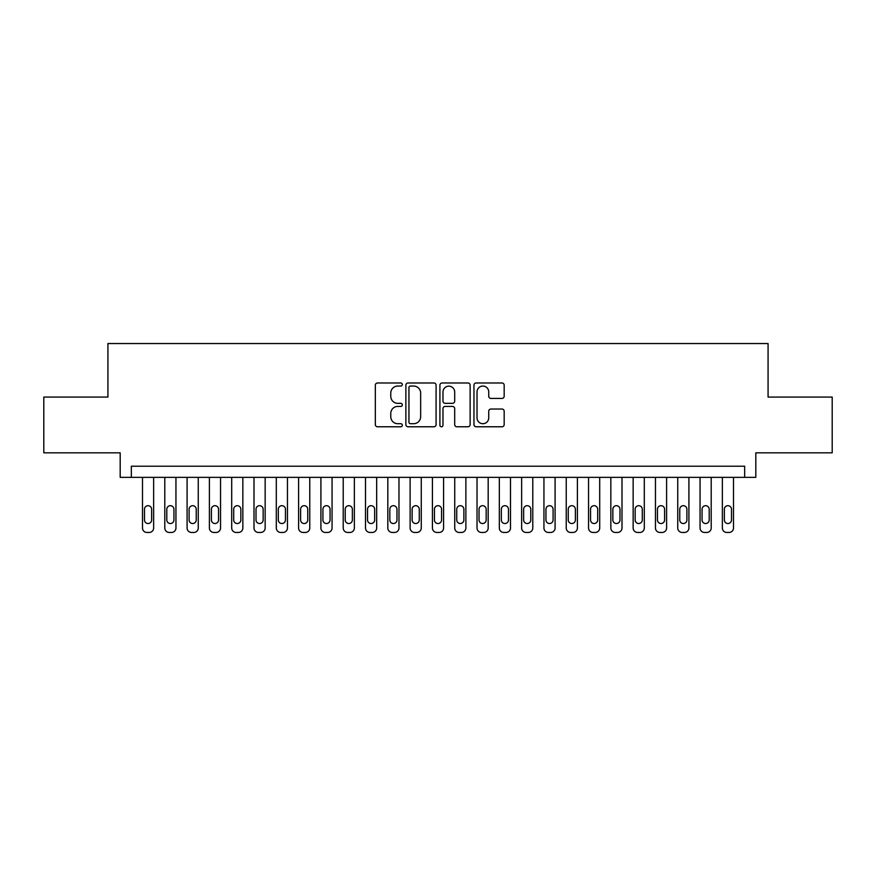 <?xml version="1.0" encoding="UTF-8"?>
<svg xmlns="http://www.w3.org/2000/svg" width="876" height="876" viewBox="0 0 876 876"><rect width="100%" height="100%" fill="white"/><g stroke="black" fill="none" stroke-linecap="round" stroke-linejoin="round"><path stroke-width="1.31" d="M402.314 384.52A1.533 1.533 0 0 0 400.781 382.987L377.523 382.987A2.19 2.19 0 0 0 375.333 385.177L375.333 424.586A2.19 2.19 0 0 0 377.523 426.776L400.781 426.776A1.533 1.533 0 0 0 402.314 425.243A1.533 1.533 0 0 0 400.781 423.71L397.77 423.71A7.008 7.008 0 0 1 390.773 416.702L390.773 413.417A7.008 7.008 0 0 1 397.77 406.409L400.781 406.409A1.533 1.533 0 0 0 402.314 404.876A1.533 1.533 0 0 0 400.781 403.343L397.77 403.343A7.008 7.008 0 0 1 390.773 396.346L390.773 393.061A7.008 7.008 0 0 1 397.77 386.053L400.781 386.053A1.533 1.533 0 0 0 402.314 384.52M501.981 398.427A2.19 2.19 0 0 0 504.171 396.237L504.171 385.177A2.19 2.19 0 0 0 501.981 382.987L476.15 382.987A2.19 2.19 0 0 0 473.96 385.177L473.96 424.586A2.19 2.19 0 0 0 476.15 426.776L501.981 426.776A2.19 2.19 0 0 0 504.171 424.586L504.171 411.227A2.19 2.19 0 0 0 501.981 409.037L490.921 409.037A2.19 2.19 0 0 0 488.731 411.227L488.731 417.852A5.858 5.858 0 0 1 482.873 423.71A5.858 5.858 0 0 1 477.026 417.852L477.026 391.911A5.858 5.858 0 0 1 482.873 386.053A5.858 5.858 0 0 1 488.731 391.911L488.731 396.237A2.19 2.19 0 0 0 490.921 398.427L501.981 398.427M744.666 477.365L755.813 477.365L755.813 452.826L832.2 452.826L832.2 397.08L768.077 397.08L768.077 343.545L107.923 343.545L107.923 397.08L43.8 397.08L43.8 452.826L120.187 452.826L120.187 477.365L744.666 477.365L744.666 466.218L131.334 466.218L131.334 477.365M436.084 385.177A2.19 2.19 0 0 0 433.894 382.987L408.063 382.987A2.19 2.19 0 0 0 405.873 385.177L405.873 424.586A2.19 2.19 0 0 0 408.063 426.776L433.894 426.776A2.19 2.19 0 0 0 436.084 424.586L436.084 385.177M442.106 382.987L467.937 382.987A2.19 2.19 0 0 1 470.127 385.177L470.127 424.586A2.19 2.19 0 0 1 467.937 426.776L456.878 426.776A2.19 2.19 0 0 1 454.688 424.586L454.688 408.599A2.19 2.19 0 0 0 452.498 406.409L445.172 406.409A2.19 2.19 0 0 0 442.982 408.599L442.982 425.243A1.533 1.533 0 0 1 441.449 426.776A1.533 1.533 0 0 1 439.916 425.243L439.916 385.177A2.19 2.19 0 0 1 442.106 382.987M410.472 386.053A1.533 1.533 0 0 0 408.939 387.586L408.939 422.177A1.533 1.533 0 0 0 410.472 423.71L413.647 423.71A7.008 7.008 0 0 0 420.655 416.702L420.655 393.061A7.008 7.008 0 0 0 413.647 386.053L410.472 386.053M454.688 392.021A5.858 5.858 0 0 0 448.84 386.163A5.858 5.858 0 0 0 442.982 392.021L442.982 401.164A2.19 2.19 0 0 0 445.172 403.343L452.498 403.343A2.19 2.19 0 0 0 454.688 401.164L454.688 392.021M153.639 477.365L153.639 527.987A4.457 4.457 0 0 1 149.183 532.455L146.949 532.455A4.457 4.457 0 0 1 142.492 527.987L142.492 477.365M151.636 519.961L151.636 509.252A3.57 3.57 0 0 0 148.066 505.693A3.57 3.57 0 0 0 144.496 509.252L144.496 519.961A3.57 3.57 0 0 0 148.066 523.53A3.57 3.57 0 0 0 151.636 519.961M175.945 477.365L175.945 527.987A4.457 4.457 0 0 1 171.488 532.455L169.254 532.455A4.457 4.457 0 0 1 164.797 527.987L164.797 477.365M173.941 519.961L173.941 509.252A3.57 3.57 0 0 0 170.371 505.693A3.57 3.57 0 0 0 166.801 509.252L166.801 519.961A3.57 3.57 0 0 0 170.371 523.53A3.57 3.57 0 0 0 173.941 519.961M198.25 477.365L198.25 527.987A4.457 4.457 0 0 1 193.782 532.455L191.559 532.455A4.457 4.457 0 0 1 187.092 527.987L187.092 477.365M196.235 519.961L196.235 509.252A3.57 3.57 0 0 0 192.665 505.693A3.57 3.57 0 0 0 189.106 509.252L189.106 519.961A3.57 3.57 0 0 0 192.665 523.53A3.57 3.57 0 0 0 196.235 519.961M220.544 477.365L220.544 527.987A4.457 4.457 0 0 1 216.087 532.455L213.853 532.455A4.457 4.457 0 0 1 209.397 527.987L209.397 477.365M218.54 519.961L218.54 509.252A3.57 3.57 0 0 0 214.97 505.693A3.57 3.57 0 0 0 211.401 509.252L211.401 519.961A3.57 3.57 0 0 0 214.97 523.53A3.57 3.57 0 0 0 218.54 519.961M242.849 477.365L242.849 527.987A4.457 4.457 0 0 1 238.392 532.455L236.159 532.455A4.457 4.457 0 0 1 231.702 527.987L231.702 477.365M240.845 519.961L240.845 509.252A3.57 3.57 0 0 0 237.276 505.693A3.57 3.57 0 0 0 233.706 509.252L233.706 519.961A3.57 3.57 0 0 0 237.276 523.53A3.57 3.57 0 0 0 240.845 519.961M265.154 477.365L265.154 527.987A4.457 4.457 0 0 1 260.698 532.455L258.464 532.455A4.457 4.457 0 0 1 254.007 527.987L254.007 477.365M263.15 519.961L263.15 509.252A3.57 3.57 0 0 0 259.581 505.693A3.57 3.57 0 0 0 256.011 509.252L256.011 519.961A3.57 3.57 0 0 0 259.581 523.53A3.57 3.57 0 0 0 263.15 519.961M287.459 477.365L287.459 527.987A4.457 4.457 0 0 1 282.992 532.455L280.769 532.455A4.457 4.457 0 0 1 276.301 527.987L276.301 477.365M285.445 519.961L285.445 509.252A3.57 3.57 0 0 0 281.886 505.693A3.57 3.57 0 0 0 278.316 509.252L278.316 519.961A3.57 3.57 0 0 0 281.886 523.53A3.57 3.57 0 0 0 285.445 519.961M309.765 477.365L309.765 527.987A4.457 4.457 0 0 1 305.297 532.455L303.074 532.455A4.457 4.457 0 0 1 298.606 527.987L298.606 477.365M307.75 519.961L307.75 509.252A3.57 3.57 0 0 0 304.18 505.693A3.57 3.57 0 0 0 300.61 509.252L300.61 519.961A3.57 3.57 0 0 0 304.18 523.53A3.57 3.57 0 0 0 307.75 519.961M332.059 477.365L332.059 527.987A4.457 4.457 0 0 1 327.602 532.455L325.368 532.455A4.457 4.457 0 0 1 320.912 527.987L320.912 477.365M330.055 519.961L330.055 509.252A3.57 3.57 0 0 0 326.485 505.693A3.57 3.57 0 0 0 322.915 509.252L322.915 519.961A3.57 3.57 0 0 0 326.485 523.53A3.57 3.57 0 0 0 330.055 519.961M354.364 477.365L354.364 527.987A4.457 4.457 0 0 1 349.907 532.455L347.673 532.455A4.457 4.457 0 0 1 343.217 527.987L343.217 477.365M352.36 519.961L352.36 509.252A3.57 3.57 0 0 0 348.79 505.693A3.57 3.57 0 0 0 345.221 509.252L345.221 519.961A3.57 3.57 0 0 0 348.79 523.53A3.57 3.57 0 0 0 352.36 519.961M376.669 477.365L376.669 527.987A4.457 4.457 0 0 1 372.212 532.455L369.979 532.455A4.457 4.457 0 0 1 365.511 527.987L365.511 477.365M374.665 519.961L374.665 509.252A3.57 3.57 0 0 0 371.095 505.693A3.57 3.57 0 0 0 367.526 509.252L367.526 519.961A3.57 3.57 0 0 0 371.095 523.53A3.57 3.57 0 0 0 374.665 519.961M398.974 477.365L398.974 527.987A4.457 4.457 0 0 1 394.507 532.455L392.284 532.455A4.457 4.457 0 0 1 387.816 527.987L387.816 477.365M396.959 519.961L396.959 509.252A3.57 3.57 0 0 0 393.39 505.693A3.57 3.57 0 0 0 389.831 509.252L389.831 519.961A3.57 3.57 0 0 0 393.39 523.53A3.57 3.57 0 0 0 396.959 519.961M421.268 477.365L421.268 527.987A4.457 4.457 0 0 1 416.812 532.455L414.578 532.455A4.457 4.457 0 0 1 410.121 527.987L410.121 477.365M419.265 519.961L419.265 509.252A3.57 3.57 0 0 0 415.695 505.693A3.57 3.57 0 0 0 412.125 509.252L412.125 519.961A3.57 3.57 0 0 0 415.695 523.53A3.57 3.57 0 0 0 419.265 519.961M443.574 477.365L443.574 527.987A4.457 4.457 0 0 1 439.117 532.455L436.883 532.455A4.457 4.457 0 0 1 432.426 527.987L432.426 477.365M441.57 519.961L441.57 509.252A3.57 3.57 0 0 0 438 505.693A3.57 3.57 0 0 0 434.43 509.252L434.43 519.961A3.57 3.57 0 0 0 438 523.53A3.57 3.57 0 0 0 441.57 519.961M465.879 477.365L465.879 527.987A4.457 4.457 0 0 1 461.422 532.455L459.188 532.455A4.457 4.457 0 0 1 454.732 527.987L454.732 477.365M463.875 519.961L463.875 509.252A3.57 3.57 0 0 0 460.305 505.693A3.57 3.57 0 0 0 456.735 509.252L456.735 519.961A3.57 3.57 0 0 0 460.305 523.53A3.57 3.57 0 0 0 463.875 519.961M488.184 477.365L488.184 527.987A4.457 4.457 0 0 1 483.716 532.455L481.493 532.455A4.457 4.457 0 0 1 477.026 527.987L477.026 477.365M486.169 519.961L486.169 509.252A3.57 3.57 0 0 0 482.61 505.693A3.57 3.57 0 0 0 479.041 509.252L479.041 519.961A3.57 3.57 0 0 0 482.61 523.53A3.57 3.57 0 0 0 486.169 519.961M510.489 477.365L510.489 527.987A4.457 4.457 0 0 1 506.021 532.455L503.788 532.455A4.457 4.457 0 0 1 499.331 527.987L499.331 477.365M508.474 519.961L508.474 509.252A3.57 3.57 0 0 0 504.904 505.693A3.57 3.57 0 0 0 501.335 509.252L501.335 519.961A3.57 3.57 0 0 0 504.904 523.53A3.57 3.57 0 0 0 508.474 519.961M532.783 477.365L532.783 527.987A4.457 4.457 0 0 1 528.327 532.455L526.093 532.455A4.457 4.457 0 0 1 521.636 527.987L521.636 477.365M530.779 519.961L530.779 509.252A3.57 3.57 0 0 0 527.21 505.693A3.57 3.57 0 0 0 523.64 509.252L523.64 519.961A3.57 3.57 0 0 0 527.21 523.53A3.57 3.57 0 0 0 530.779 519.961M555.088 477.365L555.088 527.987A4.457 4.457 0 0 1 550.632 532.455L548.398 532.455A4.457 4.457 0 0 1 543.941 527.987L543.941 477.365M553.085 519.961L553.085 509.252A3.57 3.57 0 0 0 549.515 505.693A3.57 3.57 0 0 0 545.945 509.252L545.945 519.961A3.57 3.57 0 0 0 549.515 523.53A3.57 3.57 0 0 0 553.085 519.961M577.393 477.365L577.393 527.987A4.457 4.457 0 0 1 572.926 532.455L570.703 532.455A4.457 4.457 0 0 1 566.235 527.987L566.235 477.365M575.39 519.961L575.39 509.252A3.57 3.57 0 0 0 571.82 505.693A3.57 3.57 0 0 0 568.25 509.252L568.25 519.961A3.57 3.57 0 0 0 571.82 523.53A3.57 3.57 0 0 0 575.39 519.961M599.699 477.365L599.699 527.987A4.457 4.457 0 0 1 595.231 532.455L593.008 532.455A4.457 4.457 0 0 1 588.541 527.987L588.541 477.365M597.684 519.961L597.684 509.252A3.57 3.57 0 0 0 594.114 505.693A3.57 3.57 0 0 0 590.555 509.252L590.555 519.961A3.57 3.57 0 0 0 594.114 523.53A3.57 3.57 0 0 0 597.684 519.961M621.993 477.365L621.993 527.987A4.457 4.457 0 0 1 617.536 532.455L615.302 532.455A4.457 4.457 0 0 1 610.846 527.987L610.846 477.365M619.989 519.961L619.989 509.252A3.57 3.57 0 0 0 616.419 505.693A3.57 3.57 0 0 0 612.85 509.252L612.85 519.961A3.57 3.57 0 0 0 616.419 523.53A3.57 3.57 0 0 0 619.989 519.961M644.298 477.365L644.298 527.987A4.457 4.457 0 0 1 639.841 532.455L637.608 532.455A4.457 4.457 0 0 1 633.151 527.987L633.151 477.365M642.294 519.961L642.294 509.252A3.57 3.57 0 0 0 638.724 505.693A3.57 3.57 0 0 0 635.155 509.252L635.155 519.961A3.57 3.57 0 0 0 638.724 523.53A3.57 3.57 0 0 0 642.294 519.961M666.603 477.365L666.603 527.987A4.457 4.457 0 0 1 662.147 532.455L659.913 532.455A4.457 4.457 0 0 1 655.456 527.987L655.456 477.365M664.599 519.961L664.599 509.252A3.57 3.57 0 0 0 661.03 505.693A3.57 3.57 0 0 0 657.46 509.252L657.46 519.961A3.57 3.57 0 0 0 661.03 523.53A3.57 3.57 0 0 0 664.599 519.961M688.908 477.365L688.908 527.987A4.457 4.457 0 0 1 684.441 532.455L682.218 532.455A4.457 4.457 0 0 1 677.75 527.987L677.75 477.365M686.893 519.961L686.893 509.252A3.57 3.57 0 0 0 683.335 505.693A3.57 3.57 0 0 0 679.765 509.252L679.765 519.961A3.57 3.57 0 0 0 683.335 523.53A3.57 3.57 0 0 0 686.893 519.961M711.202 477.365L711.202 527.987A4.457 4.457 0 0 1 706.746 532.455L704.512 532.455A4.457 4.457 0 0 1 700.055 527.987L700.055 477.365M709.199 519.961L709.199 509.252A3.57 3.57 0 0 0 705.629 505.693A3.57 3.57 0 0 0 702.059 509.252L702.059 519.961A3.57 3.57 0 0 0 705.629 523.53A3.57 3.57 0 0 0 709.199 519.961M733.508 477.365L733.508 527.987A4.457 4.457 0 0 1 729.051 532.455L726.817 532.455A4.457 4.457 0 0 1 722.361 527.987L722.361 477.365M731.504 519.961L731.504 509.252A3.57 3.57 0 0 0 727.934 505.693A3.57 3.57 0 0 0 724.364 509.252L724.364 519.961A3.57 3.57 0 0 0 727.934 523.53A3.57 3.57 0 0 0 731.504 519.961"/></g></svg>
